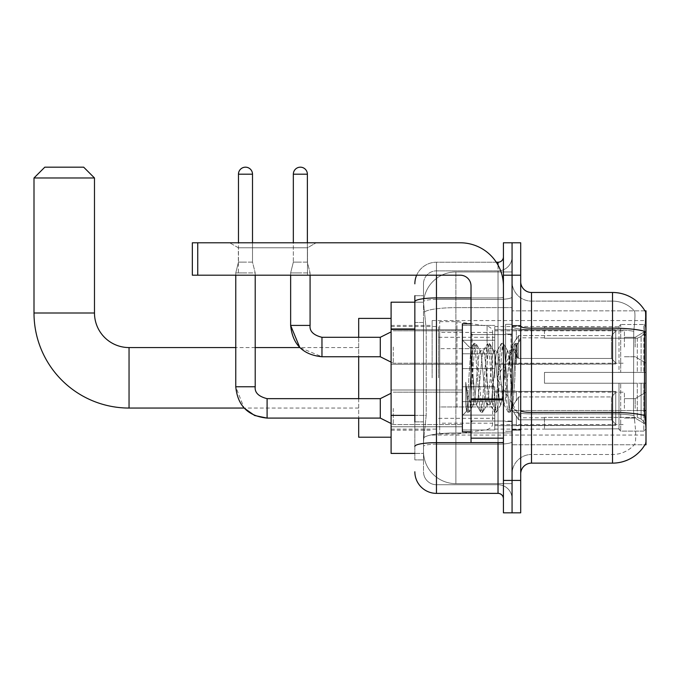 <?xml version="1.0" encoding="UTF-8"?>
<svg xmlns="http://www.w3.org/2000/svg" width="680" height="680" viewBox="0 0 680 680"><rect width="100%" height="100%" fill="white"/><g stroke="black" fill="none" stroke-linecap="round" stroke-linejoin="round"><path stroke-width="0.51" stroke-dasharray="3.4 2.55" d="M646 377.808L646 320.56L646 377.808M432.131 377.808L432.131 320.56L432.131 377.808M646 347.021L646 330.82L646 347.021M635.196 347.021L635.196 337.297L635.196 347.021M646 408.374L646 392.173L646 408.374M635.196 408.374L635.196 398.65L635.196 408.374M462.375 347.021L462.375 368.62L462.375 347.021M391.094 347.021L391.094 329.74L391.094 347.021M462.375 408.374L462.375 386.767L462.375 408.374M391.094 408.374L391.094 389.988L391.094 408.374M494.785 347.021L494.785 368.62L494.785 347.021M494.785 408.374L494.785 386.767L494.785 408.374M624.402 347.021L624.402 330.82L624.402 347.021M624.402 408.374L624.402 392.173L624.402 408.374M414.851 415.387L426.199 415.387L423.623 440.453L426.199 415.387L426.199 328.975L426.199 415.387L391.094 415.387L391.094 453.415L423.563 453.415L423.495 451.256A32.402 32.402 0 0 0 455.897 483.659L512.065 483.659L512.065 432.947L512.065 483.659L455.897 483.659L455.897 432.947L455.897 483.659A32.402 32.402 0 0 1 423.495 451.256L423.495 444.66L423.563 453.415L414.851 453.415M423.623 440.453L423.495 444.66L423.623 440.453M644.938 310.837L512.065 310.837L646 310.837L646 444.771L512.065 444.771L512.065 310.837L512.065 444.771L644.938 444.771A37.808 37.808 0 0 0 645.125 444.448L644.938 444.771M391.094 377.808L391.094 318.401L391.094 377.808M512.065 271.949L512.065 432.947L512.065 271.949L455.897 271.949L512.065 271.949M423.538 302.642L426.199 328.975L423.538 302.642A32.402 32.402 0 0 1 455.897 271.949A32.402 32.402 0 0 0 423.538 302.642A32.402 32.402 0 0 1 455.897 271.949L455.897 307.657L512.065 307.657L455.897 307.657L455.897 271.949M414.851 322.49L423.495 322.49L423.495 421.863L423.495 295.715L423.495 322.49L414.851 322.49L414.851 421.863L414.851 302.192L423.563 302.192L391.094 302.192L391.094 415.387M520.702 377.808L520.702 325.423L520.702 377.808M512.065 377.808L512.065 324.334L512.065 377.808M505.58 377.808L505.58 324.334L505.58 377.808M645.125 419.925C646.212 433.44 646.212 441.617 645.125 444.448C646.212 441.635 646.212 433.457 645.125 419.925L644.436 410.541L512.065 410.541L512.065 326.298L512.065 410.55A19.439 3.375 0 0 0 531.505 413.925L531.505 292.476A10.803 10.803 0 0 1 520.702 281.673L520.702 326.298L520.702 281.673M634.534 419.925C636.123 433.44 636.123 441.617 634.534 444.448A29.164 29.164 0 0 1 612.519 454.495L531.505 454.495L531.505 419.925L531.505 454.495L612.519 454.495A29.164 29.164 0 0 0 634.534 444.448C636.123 441.635 636.123 433.457 634.534 419.925L633.496 410.541L633.726 331.271C635.12 319.524 635.332 312.766 634.372 310.973A29.164 29.164 0 0 0 612.519 301.113A29.164 29.164 0 0 1 634.372 310.973C635.332 312.74 635.12 319.506 633.726 331.271L633.496 410.541L634.534 419.925M520.702 473.935L520.702 326.298L520.702 473.935M512.065 281.673L512.065 326.298L512.065 281.673A19.439 19.439 0 0 0 531.505 301.113A19.439 19.439 0 0 1 512.065 281.673A19.439 19.439 0 0 0 531.505 301.113L531.505 413.925A19.439 3.375 0 0 1 512.065 410.55L646 410.541M512.065 275.196L512.065 242.785L520.702 242.785L520.702 275.196L512.065 275.196L512.065 242.785L503.421 242.785L503.421 275.196L512.065 275.196L512.065 480.42L512.065 275.196M503.421 275.196L503.421 512.822L512.065 512.822L512.065 480.42L512.065 512.822L520.702 512.822L520.702 275.196M531.505 292.476L612.519 292.476A37.808 37.808 0 0 1 645.014 310.973A37.808 37.808 0 0 0 612.519 292.476L612.519 328.176A37.808 6.562 180 0 1 644.589 331.271C645.524 319.515 645.668 312.757 645.014 310.973C645.668 312.732 645.524 319.498 644.589 331.271L644.436 410.541L633.496 410.541L644.436 410.541M520.702 326.298A10.803 1.878 0 0 0 531.505 328.176L612.519 328.176L612.519 463.131L531.505 463.131L531.505 301.113L612.519 301.113L531.505 301.113M512.065 473.935A19.439 19.439 0 0 1 531.505 454.495A19.439 19.439 0 0 0 512.065 473.935A19.439 19.439 0 0 1 531.505 454.495M414.851 295.715L423.495 295.715L414.851 295.715L414.851 459.892L423.495 459.892L414.851 459.892L414.851 421.863L423.495 421.863L423.495 459.892L423.495 421.863L414.851 421.863M414.851 471.775A21.598 21.598 0 0 0 436.458 493.374L436.458 484.738A12.963 12.963 0 0 1 423.495 471.775L423.495 301.682L423.495 471.775A12.963 12.963 0 0 0 436.458 484.738L498.023 484.738L498.023 450.177L498.023 493.374A5.397 5.397 0 0 1 503.421 498.78L503.421 256.827L503.421 498.78M512.065 450.177L512.065 296.999L512.065 450.177M503.421 377.808L503.421 334.602L503.421 377.808M512.065 256.827L512.065 296.999L512.065 256.827A14.042 14.042 0 0 1 498.023 270.87A14.042 14.042 0 0 0 512.065 256.827A14.042 14.042 0 0 1 498.023 270.87L498.023 484.738L436.458 484.738L436.458 444.167L498.023 444.167A14.042 2.44 0 0 0 512.065 441.737A14.042 2.44 0 0 1 498.023 444.167L498.023 270.87L436.458 270.87L498.023 270.87M416.653 275.196A21.598 21.598 0 0 1 436.458 262.233L498.023 262.233A5.397 5.397 0 0 0 503.421 256.827A5.397 5.397 0 0 1 498.023 262.233L498.023 450.177L498.023 444.167L436.458 444.167L436.458 270.87L436.458 299.438L498.023 299.438A14.042 2.44 0 0 0 512.065 296.999A14.042 2.44 0 0 1 498.023 299.438L436.458 299.438L436.458 450.177L436.458 442.671L498.023 442.671A5.397 0.935 0 0 0 503.421 441.737A5.397 0.935 0 0 1 499.902 442.612M436.458 493.374L498.023 493.374M414.851 446.42A21.598 3.748 180 0 1 436.458 442.671L436.458 262.233A21.598 21.598 0 0 0 414.851 283.832A21.598 21.598 0 0 1 436.458 262.233L496.298 262.233M423.495 283.832L423.495 301.682L423.495 283.832A12.963 12.963 0 0 1 436.458 270.87A12.963 12.963 0 0 0 423.495 283.832A12.963 12.963 0 0 1 436.458 270.87M512.065 498.78A14.042 14.042 0 0 0 498.023 484.738A14.042 14.042 0 0 1 512.065 498.78A14.042 14.042 0 0 0 498.023 484.738M471.019 377.808L471.019 323.799L471.019 377.808M471.019 431.808L462.375 431.808L462.375 323.799L462.375 415.607L462.375 323.799L471.019 323.799M473.178 377.434L472.065 357.493L470.832 348.712L466.675 411.306L465.758 404.727L465.758 382.236C467.993 398.429 470.466 405.951 473.178 404.804L476.637 404.804L475.49 401.192L473.204 377.808L473.178 404.804L476.637 404.804L475.49 401.192L473.178 377.434L473.178 404.804C474.334 403.35 475.49 394.349 476.637 377.808C475.49 394.349 474.334 403.35 473.178 404.804L473.535 404.524L473.204 404.804C470.466 405.951 467.993 398.429 465.758 382.236L467.781 407.618L468.919 412.233L467.781 407.618L465.758 382.236L465.758 404.727L466.506 411.255L467.202 412.233L466.506 411.255L462.375 415.607L466.675 411.306L470.832 348.712L473.807 343.596L472.923 347.99L468.35 407.618L467.202 412.233L469.183 412.012L467.202 412.233L468.35 407.618L472.923 347.99L474.062 343.375L470.832 348.712L462.375 340L471.019 348.644L473.178 377.434M486.923 377.808L484.636 354.416L483.165 351.084L482.35 354.416L477.776 401.192L476.637 404.804L477.776 401.192L482.35 354.416L483.165 351.084L487.526 343.596L486.642 347.99L482.069 407.618L480.921 412.233L479.783 407.618L475.21 347.99L474.062 343.375L475.779 343.375L474.631 347.99L470.067 407.618L469.183 412.012L473.535 404.524L469.183 412.012L470.067 407.618L474.631 347.99L476.042 343.596L474.062 343.375L475.21 347.99L479.783 407.618L480.666 412.012L482.638 412.233L481.491 407.618L476.918 347.99L476.042 343.596L480.394 351.084L478.924 354.416L476.637 377.808L478.924 354.416L480.063 350.803L483.497 350.803L487.526 343.596L486.642 347.99L482.069 407.618L480.921 412.233L482.638 412.233L481.491 407.618L476.918 347.99L476.042 343.596L480.063 350.803L483.497 350.803L484.636 354.416L489.209 401.192L490.025 404.524L489.209 401.192L486.923 377.808M483.497 377.808L481.21 354.416L480.394 351.084L481.21 354.416L485.784 401.192L486.923 404.804L485.784 401.192L483.497 377.808M500.642 377.808L498.355 354.416L496.885 351.084L496.068 354.416L491.495 401.192L490.025 404.524L494.377 412.012L493.502 407.618L488.929 347.99L487.526 343.596L489.498 343.375L488.35 347.99L483.777 407.618L482.638 412.233L487.254 404.524L490.356 404.804L494.377 412.012L493.502 407.618L488.929 347.99L487.781 343.375L489.498 343.375L488.35 347.99L483.777 407.618L482.894 412.012L486.923 404.804L490.356 404.804L491.495 401.192L496.068 354.416L496.885 351.084L501.237 343.596L500.352 347.99L495.779 407.618L494.377 412.012L496.358 412.233L495.21 407.618L490.637 347.99L489.498 343.375L494.113 351.084L492.643 354.416L488.07 401.192L487.254 404.524L488.07 401.192L492.643 354.416L493.782 350.803L497.216 350.803L501.237 343.596L500.352 347.99L495.779 407.618L494.64 412.233L496.358 412.233L495.21 407.618L490.637 347.99L489.753 343.596L493.782 350.803L497.216 350.803L498.355 354.416L502.928 401.192L503.744 404.524L502.928 401.192L500.642 377.808M497.216 377.808L494.929 354.416L494.113 351.084L494.929 354.416L499.502 401.192L500.642 404.804L499.502 401.192L497.216 377.808M509.906 353.676L509.906 365.517L507.833 351.084L506.353 354.416L501.789 401.192L500.642 404.804L504.075 404.804L508.096 412.012L507.212 407.618L502.639 347.99L501.5 343.375L503.217 343.375L502.069 347.99L497.496 407.618L496.358 412.233L500.973 404.524L504.075 404.804L508.096 412.012L507.212 407.618L502.639 347.99L501.5 343.375L503.217 343.375L502.069 347.99L497.496 407.618L496.613 412.012L500.973 404.524L501.789 401.192L506.353 354.416L507.501 350.803L509.906 350.803L509.906 365.517L511.675 398.446L512.729 407.635L514.904 377.808C515.729 354.832 516.537 343.536 517.327 343.901L517.327 358.368L514.93 349.732L512.329 348.373L509.906 353.676L505.214 401.192L504.075 404.804L505.214 401.192L509.906 350.803L512.329 348.373L509.906 353.676M517.081 343.629L515.788 347.99L511.215 407.618L510.077 412.233L508.929 407.618L504.356 347.99L503.217 343.375L507.833 351.084L509.906 350.803L512.329 348.373L514.93 349.732L517.327 358.368L516.358 347.99L515.219 343.375L514.071 347.99L509.498 407.618L508.096 412.012L510.077 412.233L508.929 407.618L504.356 347.99L503.472 343.596L507.833 351.084L508.64 354.416L512.729 407.635L514.904 377.808C515.729 354.832 516.537 343.536 517.327 343.901L517.327 358.368L516.358 347.99L515.219 343.375L514.071 347.99L509.498 407.618L508.36 412.233L510.331 412.012L511.215 407.618L515.788 347.99L516.928 343.375L517.327 343.901L520.702 340L517.081 343.629M238.357 247.775L229.721 242.785L316.132 242.785L229.721 242.785L316.132 242.785L229.721 242.785L238.357 247.775L238.357 275.196L307.488 275.196L238.357 275.196L307.488 275.196L238.357 275.196L238.357 247.775L307.488 247.775L316.132 242.785L307.488 247.775L238.357 247.775L307.488 247.775L307.488 275.196L307.488 247.775L238.357 247.775M471.019 442.612L503.421 442.612L471.019 442.612L471.019 438.149L471.019 442.612L503.421 442.612L503.421 285.991A43.206 43.206 0 0 0 460.215 242.785L192.346 242.785L197.744 242.785L192.346 242.785L192.346 275.196L192.346 242.785L192.346 275.196L460.215 275.196A10.803 10.803 0 0 1 471.019 285.991L471.019 442.612M471.019 398.93L503.421 398.93L503.421 285.991A43.206 43.206 0 0 0 460.215 242.785L197.744 242.785L197.744 275.196L460.215 275.196A10.803 10.803 0 0 1 471.019 285.991L471.019 398.93L503.421 398.93L503.421 442.612L503.421 285.991A43.206 43.206 0 0 0 460.215 242.785L197.744 242.785L197.744 275.196L192.346 275.196L460.215 275.196A10.803 10.803 0 0 1 471.019 285.991L471.019 398.93L503.421 398.93L503.421 442.612M358.683 437.214L358.683 318.401M544.467 372.402L544.467 377.808L544.467 372.402L637.279 372.402L544.467 372.402L618.995 372.402L618.995 326.238L618.995 372.402L620.721 372.402L620.721 324.504L620.721 372.402L544.467 372.402L544.467 383.205L618.995 383.205L618.995 428.825L618.995 383.205L544.467 383.205L544.467 372.402M544.467 338.207L637.279 338.207L544.467 338.207L544.467 326.502L618.995 326.782L618.995 326.238L618.995 326.782L544.467 326.782L544.467 338.207M494.785 377.808L494.785 326.502L494.785 377.808M618.995 428.825L544.467 429.114L618.995 428.825L620.721 431.103L643.841 431.103L646 428.935L646 383.205L646 428.935L643.841 431.103L643.841 383.205L643.841 431.103L620.721 431.103L620.721 383.205L620.721 431.103L618.995 429.369L618.995 383.205L618.995 428.825M438.617 377.808L438.617 326.502L438.617 377.808M358.683 398.65L358.683 418.089M620.721 383.205L643.841 383.205L620.721 383.205M620.721 324.504L618.995 326.238L620.721 324.504L643.841 324.504L643.841 372.402L643.841 324.504L620.721 324.504M620.721 372.402L643.841 372.402L620.721 372.402M646 383.205L643.841 383.205L646 383.205L646 428.935L646 423.938L641.104 418.999L637.279 417.401L641.104 418.999L646 423.938L646 383.205L641.104 383.205L646 383.205M643.841 372.402L646 372.402L646 326.672L646 372.402L643.841 372.402M646 326.672L643.841 324.504L646 326.672L646 372.402L646 326.672M641.104 336.608L646 331.67L641.104 336.608L637.279 338.207L641.104 336.608L641.104 372.402L646 372.402L637.279 372.402L641.104 372.402L641.104 336.608M637.279 383.205L544.467 383.205L544.467 377.808L544.467 383.205L637.279 383.205L637.279 417.401L544.467 417.401L637.279 417.401L637.279 383.205M358.683 337.297L358.683 356.745M544.467 417.401L544.467 428.825L544.467 417.401M34 177.981L94.486 177.981M83.683 167.178L44.803 167.178M456.977 406.971L456.977 321.64L456.977 348.644L439.696 348.644L439.696 321.64L439.696 433.967L439.696 406.971L492.626 406.971L492.626 332.435L492.626 348.644L439.696 348.644L439.696 332.435L439.696 423.173L439.696 406.971L492.626 406.971L492.626 423.181L439.696 423.173M487.075 348.644L487.075 326.017C490.943 327.335 492.796 329.477 492.626 332.426L492.626 348.644L456.977 348.644M252.509 174.199L238.468 174.199A7.021 7.021 0 0 1 245.488 167.178A7.021 7.021 0 0 1 252.509 174.199L252.509 262.123L238.468 262.123L252.509 262.123L255.213 272.926L235.764 272.926L255.213 272.926L255.213 386.767L235.764 386.767L235.764 272.926L245.488 272.926L235.764 272.926L235.764 275.196M615.757 408.374L615.757 425.349L516.384 425.349L615.757 425.349L615.757 424.243L611.439 419.806L611.439 408.374L611.439 419.806L615.757 424.243L615.757 425.349L516.384 425.654L516.384 415.999L518.542 419.806L611.439 419.806L518.542 419.806L518.542 396.942L516.384 400.75L518.542 396.942L611.439 396.942L518.542 396.942L516.384 400.75L516.384 391.399L615.757 391.399L615.757 425.349L615.757 392.496L611.439 396.942L615.757 392.496L615.757 424.243L611.439 419.806L611.439 396.942L611.439 419.806L615.757 424.243L615.757 425.349L615.757 408.374L615.757 425.349L516.384 425.654L516.384 415.999L516.384 425.349L516.384 415.999L518.542 419.806L516.384 415.999L518.542 419.806L518.542 396.942L611.439 396.942L518.542 396.942L518.542 408.374L518.542 396.942L516.384 400.75L516.384 391.094L516.384 400.75L516.384 391.399L615.757 391.399L615.757 392.496L611.439 396.942L615.757 392.496L615.757 424.243L615.757 391.399L615.757 408.374L615.757 391.399L516.384 391.399L615.757 391.399L615.757 408.374M393.252 408.374L393.252 424.575L393.252 408.374M391.094 393.252L380.29 398.65L380.29 418.089L380.29 398.65L380.29 418.089L393.252 424.575L462.375 424.575L393.252 424.575L391.094 423.495M238.468 174.199L238.468 262.123L245.488 262.123L238.468 262.123L235.764 272.926L238.468 262.123L238.468 242.785M494.785 415.115L494.785 386.767L494.785 429.973L494.785 415.115L462.375 415.115L494.785 415.115L494.785 401.625L462.375 401.625L462.375 386.767L462.375 401.625L494.785 401.625L494.785 429.973L494.785 415.115L462.375 415.115L462.375 429.973L462.375 415.115L494.785 415.115M462.375 401.625L462.375 429.973L462.375 386.767L462.375 401.625L494.785 401.625L462.375 401.625L462.375 415.115L462.375 401.625M518.542 419.806L611.439 419.806L518.542 419.806L518.542 408.374L518.542 419.806M255.213 275.196L255.213 272.926L252.509 262.123L252.509 242.785M611.439 408.374L611.439 396.942L611.439 408.374M307.377 174.199L293.335 174.199A7.021 7.021 0 0 1 300.356 167.178A7.021 7.021 0 0 1 307.377 174.199L307.377 262.123L293.335 262.123L307.377 262.123L310.08 272.926L290.64 272.926L310.08 272.926L310.08 325.423L290.64 325.423L290.64 272.926L300.356 272.926L290.64 272.926L290.64 275.196M615.757 347.021L615.757 363.995L516.384 363.995L615.757 363.995L615.757 362.899L611.439 358.453L611.439 347.021L611.439 358.453L615.757 362.899L615.757 363.995L516.384 364.301L516.384 354.646L518.542 358.453L611.439 358.453L518.542 358.453L518.542 335.589L516.384 339.397L518.542 335.589L611.439 335.589L518.542 335.589L516.384 339.397L516.384 330.046L615.757 330.046L615.757 363.995L615.757 331.143L611.439 335.589L615.757 331.143L615.757 362.899L611.439 358.453L611.439 335.589L611.439 358.453L615.757 362.899L615.757 363.995L615.757 347.021L615.757 363.995L516.384 364.301L516.384 354.646L516.384 363.995L516.384 354.646L518.542 358.453L516.384 354.646L518.542 358.453L518.542 335.589L611.439 335.589L518.542 335.589L518.542 347.021L518.542 335.589L516.384 339.397L516.384 329.74L516.384 339.397L516.384 330.046L615.757 330.046L615.757 331.143L611.439 335.589L615.757 331.143L615.757 362.899L615.757 330.046L615.757 347.021L615.757 330.046L516.384 330.046L615.757 330.046L615.757 347.021M393.252 347.021L393.252 363.222L393.252 347.021M391.094 331.899L380.29 337.297L380.29 356.745L380.29 337.297L380.29 356.745L393.252 363.222L462.375 363.222L393.252 363.222L391.094 362.142M293.335 174.199L293.335 262.123L300.356 262.123L293.335 262.123L290.64 272.926L293.335 262.123L293.335 242.785M494.785 353.77L494.785 325.423L494.785 368.62L494.785 353.77L462.375 353.77L494.785 353.77L494.785 340.272L462.375 340.272L462.375 325.423L462.375 340.272L494.785 340.272L494.785 368.62L494.785 353.77L462.375 353.77L462.375 368.62L462.375 353.77L494.785 353.77M462.375 340.272L462.375 368.62L462.375 325.423L462.375 340.272L494.785 340.272L462.375 340.272L462.375 353.77L462.375 340.272M518.542 358.453L611.439 358.453L518.542 358.453L518.542 347.021L518.542 358.453M310.08 275.196L310.08 272.926L307.377 262.123L307.377 242.785M611.439 347.021L611.439 335.589L611.439 347.021M455.897 432.947A32.402 5.627 180 0 0 423.887 437.708A32.402 5.627 180 0 1 455.897 432.947L512.065 432.947L455.897 432.947L455.897 307.657L455.897 432.947M646 334.934L644.436 334.934M424.337 312.001A32.402 5.627 180 0 1 455.897 307.657A32.402 5.627 180 0 0 424.337 312.001M423.495 451.256A32.402 32.402 0 0 0 455.897 483.659M414.851 328.975L391.094 328.975M612.519 419.925L612.519 301.113A29.164 29.164 0 0 1 634.372 310.973A29.164 29.164 0 0 0 612.519 301.113L612.519 329.681A29.164 5.066 180 0 1 633.726 331.271A29.164 5.066 180 0 0 612.519 329.681L612.519 413.925A29.164 5.066 180 0 1 633.904 415.548A29.164 5.066 180 0 0 612.519 413.925L612.519 419.925M644.708 415.548A37.808 6.562 180 0 0 612.519 412.428L531.505 412.428A10.803 1.878 0 0 1 520.702 410.55M520.702 480.42L503.421 480.42M612.519 329.681L531.505 329.681A19.439 3.375 0 0 1 512.065 326.298A19.439 3.375 0 0 0 531.505 329.681L612.519 329.681M612.519 413.925L531.505 413.925L612.519 413.925M414.851 301.682A21.598 3.748 180 0 1 436.458 297.933L498.023 297.933L498.023 265.081M471.019 297.933L498.023 297.933A5.397 0.935 -0 0 0 503.421 296.999A5.397 0.935 0 0 1 498.023 297.933L498.023 442.612M436.458 262.233L436.458 275.196M436.458 299.438A12.963 2.252 180 0 0 423.495 301.682A12.963 2.252 180 0 1 436.458 299.438M436.458 444.167A12.963 2.252 180 0 0 423.495 446.42A12.963 2.252 180 0 1 436.458 444.167M436.458 484.738A12.963 12.963 0 0 1 423.495 471.775M510.986 377.808L510.986 334.602L510.986 377.808M472.098 377.808L472.098 334.602L472.098 377.808M503.421 399.874L471.019 399.874M471.019 438.149L503.421 438.149M129.047 347.565L129.047 408.051M94.486 312.995L34 312.995M637.279 338.207L637.279 372.402L637.279 338.207M641.104 383.205L641.104 418.999L641.104 383.205M439.696 321.64L456.977 321.64L487.075 326.017L487.075 406.971M380.29 418.089L267.096 418.089L267.096 398.667C258.519 396.491 254.558 392.53 255.213 386.767L235.764 386.767L255.213 386.767M321.963 356.719L321.963 347.021L321.963 356.719M290.64 325.423L310.08 325.423L290.64 325.423M380.29 337.297L321.963 337.297L321.963 356.745L380.29 356.745M197.744 275.196L197.744 242.785M432.131 320.56L646 320.56M635.196 337.297L646 330.82L635.196 337.297L624.402 337.297L635.196 337.297M635.196 398.65L646 392.173L635.196 398.65L624.402 398.65L635.196 398.65M391.094 329.74L462.375 329.74L391.094 329.74M391.094 389.988L462.375 389.988L391.094 389.988M462.375 325.423L494.785 325.423L462.375 325.423M462.375 386.767L494.785 386.767L462.375 386.767M494.785 330.82L624.402 330.82L494.785 330.82M494.785 392.173L624.402 392.173L494.785 392.173M391.094 325.423L432.131 325.423M391.094 430.194L432.131 430.194M624.402 418.089L635.196 418.089L646 424.575L635.196 418.089L624.402 418.089M624.402 356.745L635.196 356.745L646 363.222L635.196 356.745L624.402 356.745M494.785 424.575L624.402 424.575L494.785 424.575M494.785 363.222L624.402 363.222L494.785 363.222M462.375 429.973L494.785 429.973L462.375 429.973M462.375 368.62L494.785 368.62L462.375 368.62M391.094 426.76L462.375 426.76L391.094 426.76M391.094 364.301L462.375 364.301L391.094 364.301M432.131 435.047L646 435.047M512.065 325.423L520.702 325.423L512.065 325.423M505.58 431.273L512.065 431.273L505.58 431.273M512.065 334.058L505.58 334.058L512.065 334.058M512.065 421.549L505.58 421.549L512.065 421.549M505.58 324.334L512.065 324.334L505.58 324.334M512.065 430.194L520.702 430.194L512.065 430.194M503.421 334.602L471.019 334.602L503.421 334.602M503.421 421.013L471.019 421.013L503.421 421.013M512.065 429.649L520.702 429.649L512.065 429.649M472.098 334.602L510.986 334.602L512.065 333.523L510.986 334.602L472.098 334.602L471.019 333.523M472.098 421.013L510.986 421.013L512.065 422.093L510.986 421.013L472.098 421.013L471.019 422.093M512.729 407.635L520.702 415.607L512.729 407.635M512.065 325.958L520.702 325.958L512.065 325.958M515.219 343.375L516.928 343.375L515.219 343.375M512.915 407.567L510.331 412.012L512.915 407.567M511.598 349.367L514.956 343.596L511.598 349.367M476.306 404.524L480.666 412.012L476.306 404.524M358.683 408.051L244.103 408.051L235.764 386.767M544.467 417.767L520.702 417.767L496.689 377.808L520.702 337.841L544.467 337.841M494.785 429.114L544.467 429.114M438.617 418.31L494.785 418.31M391.094 429.114L438.617 429.114M391.094 326.502L438.617 326.502M438.617 337.297L494.785 337.297M494.785 326.502L544.467 326.502M358.683 347.565L299.803 347.565L321.963 356.745M255.213 347.565L235.764 347.565M492.626 332.426L439.696 332.435M439.696 433.967L456.977 433.967L487.075 429.59C490.943 428.273 492.796 426.139 492.626 423.181L492.626 423.181M494.785 425.654L516.384 425.654L494.785 425.654M511.402 408.374L516.384 400.087L511.402 408.374L516.384 416.661L511.402 408.374M494.785 391.094L516.384 391.094L494.785 391.094M393.252 392.173L462.375 392.173L393.252 392.173M380.29 398.65L267.096 398.65M494.785 364.301L516.384 364.301L494.785 364.301M511.402 347.021L516.384 338.733L511.402 347.021L516.384 355.308L511.402 347.021M494.785 329.74L516.384 329.74L494.785 329.74M393.252 330.82L462.375 330.82L393.252 330.82"/><path stroke-width="1.02" d="M644.938 444.771L645.125 444.448A37.808 37.808 0 0 1 612.519 463.131A37.808 37.808 0 0 0 644.938 444.771L646 444.771L646 310.837L644.938 310.837M414.851 322.49L414.851 295.715L414.851 302.192L391.094 302.192L391.094 453.415L414.851 453.415M520.702 473.935A10.803 10.803 0 0 1 531.505 463.131L612.519 463.131L612.519 292.476L531.505 292.476A10.803 10.803 0 0 1 520.702 281.673A10.803 10.803 0 0 0 531.505 292.476L531.505 463.131A10.803 10.803 0 0 0 520.702 473.935M512.065 480.42L512.065 512.822L520.702 512.822L520.702 480.42L512.065 480.42L512.065 512.822L503.421 512.822L503.421 480.42L512.065 480.42L512.065 275.196L512.065 480.42M503.421 480.42L503.421 242.785L512.065 242.785L512.065 275.196L512.065 242.785L520.702 242.785L520.702 480.42M645.014 310.973A37.808 37.808 0 0 0 612.519 292.476A37.808 37.808 0 0 1 645.014 310.973M645.125 419.925L644.436 410.541L644.589 331.271A37.808 6.562 180 0 0 612.519 328.176L531.505 328.176A10.803 1.878 -0 0 1 520.702 326.298M414.851 421.863L414.851 295.715M436.458 275.196L436.458 493.374L498.023 493.374L498.023 442.612M496.298 262.233L498.023 262.233A5.397 5.397 0 0 0 503.421 256.827M503.421 498.78A5.397 5.397 0 0 0 498.023 493.374M414.851 283.832A21.598 21.598 0 0 1 416.653 275.196M436.458 493.374A21.598 21.598 0 0 1 414.851 471.775M471.019 323.799L462.375 323.799L462.375 431.808L471.019 431.808M391.094 393.252L380.29 398.65L380.29 418.089L267.096 418.089L254.626 415.505L244.103 408.051L129.047 408.051A95.047 95.047 0 0 1 34 312.995L34 177.981L44.803 167.178L83.683 167.178L94.486 177.981L34 177.981M129.047 408.051L129.047 347.565A34.561 34.561 0 0 1 94.486 312.995L94.486 177.981M358.683 356.745L358.683 398.65M358.683 418.089L358.683 437.214L391.094 437.214M391.094 318.401L358.683 318.401L358.683 337.297M238.468 242.785L238.468 174.199A7.021 7.021 0 0 1 245.488 167.178A7.021 7.021 0 0 1 252.509 174.199L252.509 242.785M235.764 275.196L235.764 386.767L255.213 386.767L255.213 275.196M293.335 242.785L293.335 174.199A7.021 7.021 0 0 1 300.356 167.178A7.021 7.021 0 0 1 307.377 174.199L307.377 242.785M391.094 362.142L380.29 356.745L380.29 337.297L391.094 331.899M290.64 275.196L290.64 325.423L310.08 325.423L310.08 275.196M503.421 442.612L471.019 442.612L471.019 398.93L503.421 398.93L503.421 285.991A43.206 43.206 0 0 0 460.215 242.785L197.744 242.785L197.744 275.196L460.215 275.196A10.803 10.803 0 0 1 471.019 285.991L471.019 398.93M197.744 275.196L192.346 275.196L192.346 242.785L197.744 242.785M646 334.934L644.436 334.934M646 410.541L644.436 410.541M414.851 328.975L391.094 328.975M414.851 415.387L391.094 415.387M644.708 415.548A37.808 6.562 180 0 0 612.519 412.428L531.505 412.428A10.803 1.878 0 0 1 520.702 410.55M520.702 275.196L503.421 275.196M499.902 442.612A5.397 0.935 0 0 1 498.023 442.671L436.458 442.671A21.598 3.748 180 0 0 414.851 446.42M414.851 301.682A21.598 3.748 180 0 1 436.458 297.933L471.019 297.933M498.023 265.081L498.023 262.233M34 312.995L94.486 312.995M235.764 386.767C237.643 405.773 248.089 416.211 267.096 418.089L267.096 398.65C258.519 396.491 254.558 392.53 255.213 386.767M238.468 174.199L252.509 174.199M380.29 356.745L321.963 356.745L321.963 337.297C313.387 335.138 309.425 331.177 310.08 325.423C309.425 331.177 313.387 335.138 321.963 337.297L380.29 337.297M293.335 174.199L307.377 174.199M503.421 399.874L471.019 399.874M471.019 438.149L503.421 438.149M472.098 334.602L471.019 333.523M472.098 421.013L471.019 422.093M321.963 356.745C302.957 354.866 292.519 344.42 290.64 325.423L299.803 347.565L255.213 347.565M235.764 347.565L129.047 347.565M380.29 418.089L391.094 423.495M380.29 398.65L267.096 398.65"/></g></svg>
